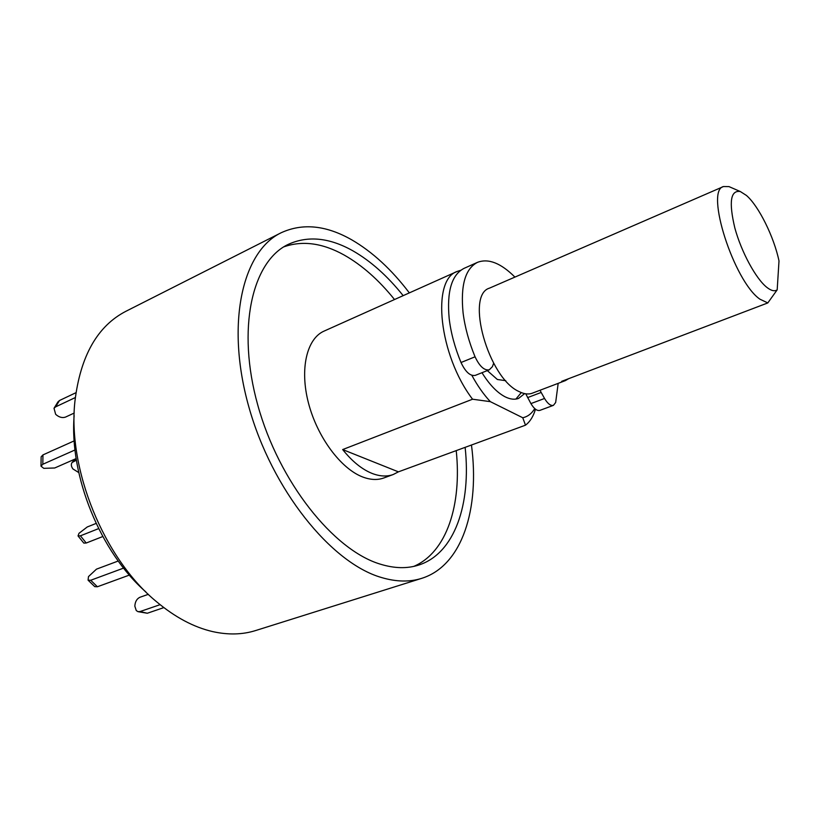 <?xml version="1.0" encoding="UTF-8"?>
<svg xmlns="http://www.w3.org/2000/svg" width="820" height="820" viewBox="0 0 820 820"><rect width="100%" height="100%" fill="white"/><g stroke="black" fill="none" stroke-linecap="round" stroke-linejoin="round"><path stroke-width="1.23" d="M403.173 295.651C387.491 276.002 370.722 261.047 352.866 250.807C329.363 237.585 307.787 235.453 288.158 244.421C252.099 261.447 236.385 328.543 257.798 405.183C278.943 481.811 333.433 550.066 380.162 564.109C394.276 568.475 407.099 568.803 418.63 565.082C454.7 553.633 471.295 504.115 465.135 447.341M413.762 566.394C446.9 552.229 461.885 504.648 456.227 450.61M394.512 299.526C378.819 279.989 362.02 265.147 344.113 255.01C322.547 243.017 302.426 240.311 283.751 246.881M535.46 409.19L534.558 411.988C532.426 417.841 529.402 422.238 525.487 425.18L398.407 471.848L393.231 474.513C386.978 476.779 379.988 476.44 372.27 473.499C362.081 469.46 352.221 461.476 342.668 449.565L472.566 399.217C438.936 355.173 431.156 279.692 457.242 271.42L460.85 270.241M393.231 474.513L383.842 477.957C377.548 480.243 370.527 479.925 362.788 477.025C340.915 468.825 317.268 437.101 308.463 402.999C299.546 368.877 306.803 338.578 324.084 331.095L457.242 271.42M524.626 393.61L518.578 398.407C514.663 399.863 510.163 399.33 505.079 396.798C497.053 392.585 489.355 384.559 481.986 372.71M471.459 445.014C479.915 508.687 462.347 565.677 421.675 578.356C409.569 582.179 396.121 581.893 381.32 577.475C331.085 562.971 271.902 489.663 248.798 406.74C225.428 323.808 242.382 251.289 281.065 232.798C302.611 222.866 326.227 225.244 351.913 239.932C372.516 251.965 391.652 269.606 409.344 292.883M421.675 578.356L255.727 630.518C242.494 634.7 228.124 635.049 212.595 631.584C193.776 627.228 175.06 617.255 156.466 601.665C103.832 558.512 67.373 468.927 74.927 401.287C80.411 356.054 97.385 326.063 125.839 311.323L281.065 232.798M74.138 415.658C69.239 475.784 100.378 552.301 145.868 591.927M525.487 425.18L522.76 417.749L490.339 401.656L472.566 399.217M342.668 449.565L398.407 471.848M490.339 401.656C483.626 394.461 477.455 385.687 471.848 375.334M534.742 408.585C531.739 413.608 527.742 416.662 522.76 417.749M493.65 363.27L492.41 366.663L489.304 369.799L475.303 375.365C470.28 376.308 465.514 372.024 461.014 362.512C454.844 347.536 450.897 332.92 449.196 318.683C446.685 291.479 451.656 274.7 464.12 268.335L477.537 262.328C488.453 258.187 500.917 263.117 514.929 277.098M489.304 369.799C484.333 370.712 479.587 366.386 475.057 356.803C468.855 341.735 464.858 327.036 463.074 312.738C460.42 285.421 465.237 268.622 477.537 262.328M558.174 383.36L555.663 402.497L553.438 405.346C550.64 406.013 547.678 403.717 544.552 398.469L530.919 403.594L525.764 393.815M553.438 405.346L539.847 410.389C537.028 411.066 534.045 408.801 530.919 403.594M527.557 397.618L541.179 392.452L540.062 390.238M541.179 392.452L544.552 398.469M98.615 528.613L80.421 535.819L78.023 535.921L78.997 533.307L87.248 526.973L96.104 523.437M102.766 536.547L86.223 543.014L83.814 543.096L78.023 535.921M76.414 460.184L72.088 462.5C70.848 464.325 71.145 466.488 72.98 468.978L78.761 472.576M160.095 604.668L140.056 611.556L138.006 611.669L136.263 610.562L134.839 606.185C135.095 601.777 136.766 598.815 139.851 597.298L148.328 594.326M163.846 607.599L147.313 613.247L138.006 611.669M123.594 568.106L90.712 580.263L88.068 580.16L88.488 576.593L96.473 569.152L118.223 561.013M129.375 575.086L97.395 586.761L94.741 586.638L88.068 580.16M74.189 440.873L42.958 454.905L41.143 456.822L41 466.17L43.788 468.343L54.715 467.984L76.157 458.564M75.01 449.965L42.814 464.263L41 466.17M75.952 392.698L59.511 400.498L57.943 401.902L54.017 408.278L55.647 414.305C58.927 417.247 62.217 418.179 65.487 417.103L74.2 413.054M75.317 397.556L55.586 406.884L54.017 408.278M777.186 289.829L779 260.934C774.018 236.949 758.736 206.035 746.446 195.457L740.316 191.531C730.528 189.953 728.703 202.109 734.843 227.991C741.341 251.965 755.896 278.779 766.884 287.4C771.21 290.782 774.644 291.592 777.186 289.829L767.807 302.928L759.904 299.177C733.849 281.332 704.81 190.281 723.496 186.54L728.98 186.601L730.845 187.411M767.807 302.928L561.69 381.331L565.38 380.613L532.303 393.19C528.439 394.635 523.98 394.071 518.927 391.499C488.289 378.112 465.104 294.882 489.54 288.117L723.496 186.54M505.766 380.685L497.371 379.496L487.305 370.599M521.284 392.585L515.882 399.094M565.38 380.613L568.598 378.707M461.014 362.512L475.057 356.803M86.223 543.014L80.421 535.819M73.441 461.486L75.696 458.769M140.056 611.556L147.313 613.247M90.712 580.263L97.395 586.761M42.958 454.905L42.814 464.263M59.511 400.498L55.586 406.884M535.419 409.159L534.558 411.988M74.907 459.118L72.088 462.5M740.316 191.531L728.98 186.601"/></g></svg>
